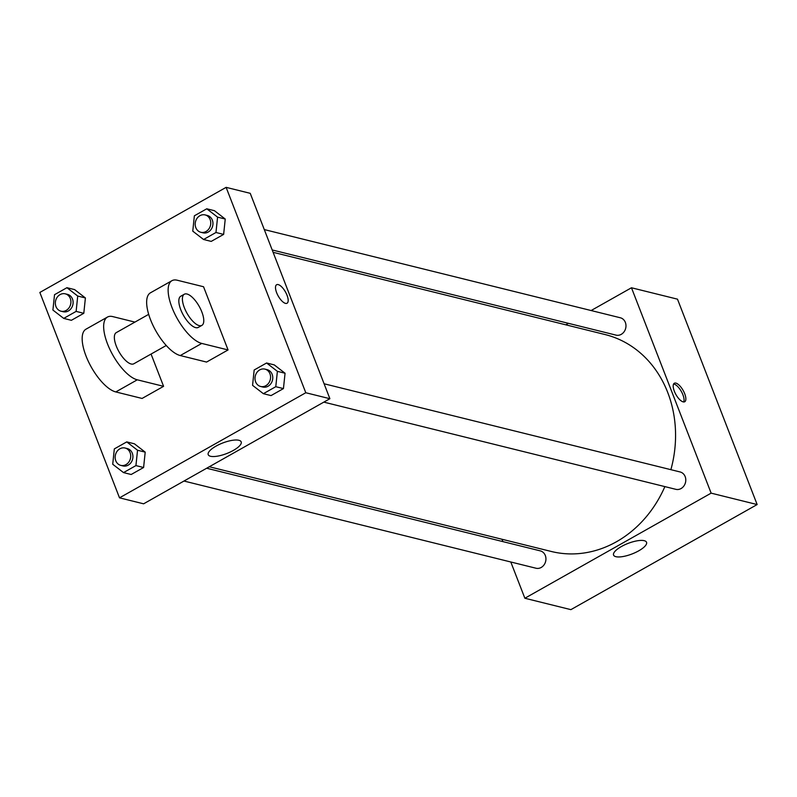 <?xml version="1.0" encoding="UTF-8"?>
<svg xmlns="http://www.w3.org/2000/svg" width="797" height="797" viewBox="0 0 797 797"><rect width="100%" height="100%" fill="white"/><g stroke="black" fill="none" stroke-linecap="round" stroke-linejoin="round"><path stroke-width="1.2" d="M591.115 310.541L631.473 287.767L677.49 299.164L757.15 504.551L570.881 609.645L524.864 598.248L510.797 561.995M565.8 324.817L568.42 323.333M670.875 469.682A111.749 96.447 -76.1 0 0 667.727 392.473A111.749 96.447 -76.1 0 0 605.043 334.541L273.102 252.31M209.292 466.753L551.305 551.474A111.749 96.447 -76.1 0 0 664.877 486.608M502.897 541.611L501.98 539.26M631.473 287.767L711.133 493.144L524.864 598.248M183.977 481.039L536.002 568.231A8.936 7.721 -76.1 0 0 543.992 564.953A8.936 7.721 -76.1 0 0 545.317 555.519A8.936 7.721 -76.1 0 0 540.296 550.876L206.662 468.238M272.195 249.959L616.041 335.129A8.936 7.721 -76.1 0 0 624.031 331.851A8.936 7.721 -76.1 0 0 625.356 322.416A8.936 7.721 -76.1 0 0 620.335 317.774L264.285 229.576M324.1 383.775L680.15 471.973A8.936 7.721 103.9 0 1 685.49 482.504A8.936 7.721 103.9 0 1 675.846 489.328L323.831 402.126M711.133 493.144L757.15 504.551M644.225 540.685A17.683 5.639 -21.2 0 1 646.536 542.289A17.683 5.639 -21.2 0 1 632.091 553.945A17.683 5.639 -21.2 0 1 613.57 555.081A17.683 5.639 -21.2 0 1 624.579 544.899A17.683 5.639 -21.2 0 1 644.225 540.685M674.322 391.197A10.62 4.154 -119.4 0 1 674.302 383.247A10.62 4.154 -119.4 0 1 683.139 390.45A10.62 4.154 -119.4 0 1 684.743 401.738A10.62 4.154 -119.4 0 1 674.322 391.197M673.565 384.044A10.62 4.154 -119.4 0 1 681.335 391.466A10.62 4.154 -119.4 0 1 683.667 401.957M250.228 193.322L329.888 398.709L143.619 503.814L119.51 497.836L39.85 292.449L226.119 187.355L250.228 193.322L329.888 398.709L143.619 503.814M252.569 385.34L254.173 369.997L266.587 362.994L277.386 371.342L275.782 386.694L263.369 393.688L252.569 385.34M260.639 386.475L262.831 387.023A8.936 7.721 -76.1 0 0 270.821 383.746A8.936 7.721 -76.1 0 0 272.146 374.301A8.936 7.721 -76.1 0 0 267.125 369.669L264.933 369.121A8.936 7.721 -76.1 0 0 255.299 375.945A8.936 7.721 -76.1 0 0 260.639 386.475A8.936 7.721 -76.1 0 0 268.629 383.198A8.936 7.721 -76.1 0 0 269.954 373.753A8.936 7.721 -76.1 0 0 264.933 369.121M266.587 362.994L274.258 364.896L285.057 373.245L283.443 388.587L271.04 395.591L263.369 393.688M277.386 371.342L285.057 373.245L283.443 388.587L271.04 395.591M275.782 386.694L283.443 388.587M112.726 464.252L114.33 448.9L126.743 441.897L137.542 450.245L135.928 465.597L123.525 472.601L112.726 464.252M120.785 465.378L122.977 465.926A8.936 7.721 -76.1 0 0 130.977 462.649A8.936 7.721 -76.1 0 0 132.292 453.204A8.936 7.721 -76.1 0 0 127.281 448.572L125.089 448.024A8.936 7.721 -76.1 0 0 115.445 454.848A8.936 7.721 -76.1 0 0 120.785 465.378A8.936 7.721 -76.1 0 0 128.785 462.101A8.936 7.721 -76.1 0 0 130.1 452.666A8.936 7.721 -76.1 0 0 125.089 448.024M126.743 441.897L134.404 443.799L145.203 452.148L143.599 467.5L131.186 474.494L123.525 472.601M137.542 450.245L145.203 452.148L143.599 467.5L131.186 474.494M135.928 465.597L143.599 467.5M192.764 231.15L194.368 215.798L206.782 208.794L217.581 217.143L215.967 232.495L203.564 239.499L192.764 231.15M200.824 232.276L203.016 232.824A8.936 7.721 -76.1 0 0 211.016 229.546A8.936 7.721 -76.1 0 0 212.331 220.102A8.936 7.721 -76.1 0 0 207.32 215.469L205.128 214.921A8.936 7.721 -76.1 0 0 195.484 221.745A8.936 7.721 -76.1 0 0 200.824 232.276A8.936 7.721 -76.1 0 0 208.824 228.998A8.936 7.721 -76.1 0 0 210.139 219.564A8.936 7.721 -76.1 0 0 205.128 214.921M206.782 208.794L214.443 210.697L225.242 219.045L223.638 234.398L211.225 241.391L203.564 239.499M217.581 217.143L225.242 219.045L223.638 234.398L211.225 241.391M215.967 232.495L223.638 234.398M52.911 310.053L54.525 294.701L66.928 287.697L77.727 296.046L76.123 311.398L63.71 318.401L52.911 310.053M60.98 311.189L63.172 311.727A8.936 7.721 -76.1 0 0 71.162 308.449A8.936 7.721 -76.1 0 0 72.487 299.005A8.936 7.721 -76.1 0 0 67.466 294.372L65.284 293.834A8.936 7.721 -76.1 0 0 55.641 300.658A8.936 7.721 -76.1 0 0 60.98 311.189A8.936 7.721 -76.1 0 0 68.97 307.911A8.936 7.721 -76.1 0 0 70.295 298.467A8.936 7.721 -76.1 0 0 65.284 293.834M66.928 287.697L74.599 289.6L85.399 297.948L83.795 313.301L71.381 320.304L63.71 318.401M77.727 296.046L85.399 297.948L83.795 313.301L71.381 320.304M76.123 311.398L83.795 313.301M278.203 284.599A10.62 4.154 60.6 0 0 276.619 284.738A10.62 4.154 -119.4 0 1 278.203 284.599A10.62 4.154 -119.4 0 1 286.322 293.595A10.62 4.154 -119.4 0 1 287.059 303.229A10.62 4.154 60.6 0 0 286.322 293.605A10.62 4.154 60.6 0 0 278.203 284.599M287.059 303.229A10.62 4.154 -119.4 0 1 278.223 296.026A10.62 4.154 -119.4 0 1 276.629 284.738M226.119 187.355L305.789 392.742L329.888 398.709M210.528 456.273A17.683 5.639 -21.2 0 1 208.216 454.669A17.683 5.639 -21.2 0 1 222.662 443.012A17.683 5.639 -21.2 0 1 241.182 441.877A17.683 5.639 -21.2 0 1 230.174 452.058A17.683 5.639 -21.2 0 1 210.528 456.273M305.789 392.742L119.51 497.836M74.599 289.6L85.399 297.948M134.404 443.799L145.203 452.148M274.258 364.896L285.057 373.245M214.443 210.697L225.242 219.045M151.061 354.047L163.584 386.326L142.085 398.45L115.794 391.935A35.755 13.997 -119.4 0 1 88.447 361.629A35.755 13.997 -119.4 0 1 85.966 329.191L107.456 317.067A35.755 13.997 -119.4 0 1 112.775 316.608L134.922 322.098M203.544 286.741L228.062 349.943L201.771 343.427A35.755 13.997 -119.4 0 1 174.413 313.121A35.755 13.997 -119.4 0 1 171.943 280.683A35.755 13.997 -119.4 0 1 177.253 280.235L203.544 286.741M171.943 280.683L150.444 292.818A35.755 13.997 60.6 0 0 152.924 325.246A35.755 13.997 60.6 0 0 180.271 355.552L206.562 362.067L228.062 349.943M166.244 345.49L133.816 363.781A17.883 7.004 -119.4 0 1 116.272 346.037A17.883 7.004 -119.4 0 1 116.242 332.638L148.67 314.347M115.794 391.935L137.283 379.81L163.584 386.326M137.283 379.81A35.755 13.997 -119.4 0 1 109.936 349.504A35.755 13.997 -119.4 0 1 107.456 317.067M201.88 325.385L198.294 327.398A17.883 7.004 -119.4 0 1 180.75 309.654A17.883 7.004 -119.4 0 1 180.73 296.255L184.306 294.232A17.883 7.004 -119.4 0 1 199.19 306.367A17.883 7.004 -119.4 0 1 201.88 325.385A17.883 7.004 -119.4 0 1 184.326 307.642A17.883 7.004 -119.4 0 1 184.306 294.232M180.271 355.552L201.771 343.427"/></g></svg>
